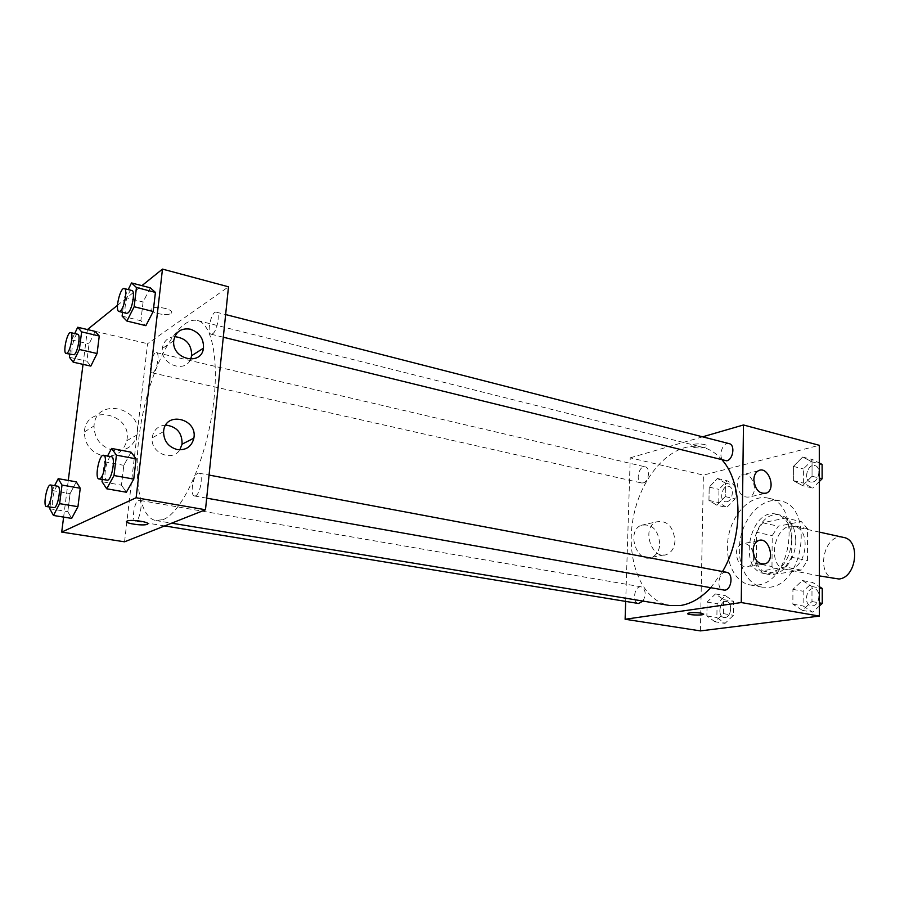<?xml version="1.0" encoding="UTF-8"?>
<svg xmlns="http://www.w3.org/2000/svg" width="900" height="900" viewBox="0 0 900 900"><rect width="100%" height="100%" fill="white"/><g stroke="black" fill="none" stroke-linecap="round" stroke-linejoin="round"><path stroke-width="0.67" stroke-dasharray="4.5 3.38" d="M843.548 537.424C823.894 532.192 814.804 575.91 834.919 578.936M789.48 569.317C807.086 567.596 811.395 529.043 794.329 526.59C774.956 521.404 765.63 566.314 785.464 569.261L789.48 569.317M771.986 566.55L772.211 535.613L778.275 526.207L801.293 521.584L807.57 528.75L807.525 560.531L801.169 570.105L777.971 573.874L771.986 566.55L756.281 563.467L756.596 532.294L772.211 535.613M807.57 528.75L791.809 525.274L791.674 557.314L807.525 560.531M801.169 570.105L785.329 566.977L762.221 570.847L777.971 573.874M785.329 566.977L791.674 557.314M791.809 525.274L785.576 518.074L801.293 521.584M756.596 532.294L762.649 522.788L785.576 518.074M756.281 563.467L762.221 570.847M795.791 540.495C796.14 559.451 781.222 577.462 768.296 574.312C741.06 570.308 754.009 507.949 780.592 515.126C790.121 518.062 795.195 526.523 795.791 540.495M791.786 539.64C791.201 525.645 786.15 517.174 776.621 514.238C750.082 507.071 737.1 569.554 764.303 573.548L769.624 573.604C782.899 569.599 790.29 558.281 791.786 539.64M762.649 522.788L778.275 526.207M769.523 587.261C804.623 584.46 813.982 505.868 780.097 500.895C763.639 496.991 745.245 514.631 740.599 537.683C735.683 560.689 745.526 584.201 762.176 587.171L769.523 587.261M757.395 585.034C792.383 582.143 801.877 503.032 768.127 498.116C751.725 494.224 733.365 512.021 728.685 535.219C723.746 558.36 733.489 581.985 750.082 584.955L757.395 585.034M700.414 630.9L703.395 475.121L819.293 445.309M802.395 580.523L811.98 586.53L811.969 601.549L802.327 610.346L792.866 604.159L792.923 589.354L802.395 580.523L811.98 586.53L811.969 601.549L802.327 610.346L792.866 604.159L792.923 589.354L802.395 580.523L812.633 582.48L819.371 586.676M802.609 485.629L793.35 480.634L793.395 466.425L802.676 457.031L812.059 461.835L812.048 476.246L802.609 485.629L793.35 480.634L793.395 466.425L802.676 457.031L812.059 461.835L812.048 476.246L802.609 485.629L812.689 488.081L803.385 483.086L803.408 468.956L812.7 459.63L819.304 462.994M716.918 505.238L708.952 500.423L709.2 487.125L717.367 478.474L725.434 483.131L725.22 496.609L716.918 505.238L708.952 500.423L709.2 487.125L717.367 478.474L725.434 483.131L725.22 496.609L716.918 505.238L726.761 507.431L718.762 502.616L718.976 489.375L727.166 480.791L735.255 485.438L735.075 498.848L726.761 507.431M714.971 621.765L706.86 615.904L707.107 602.089L715.433 593.933L723.645 599.636L723.42 613.643L714.971 621.765L706.86 615.904L707.107 602.089L715.433 593.933L723.645 599.636L723.42 613.643L714.971 621.765L725.006 623.385L716.861 617.535L717.097 603.788L725.434 595.688L733.669 601.369L733.477 615.308L725.006 623.385M693.855 447.424C699.671 448.414 703.946 448.11 706.669 446.501C709.234 443.97 693.236 442.789 691.414 445.376L693.855 447.424L691.414 445.387C693.236 442.789 709.234 443.97 706.669 446.512C703.946 448.11 699.671 448.414 693.855 447.424M625.691 601.391L630.236 457.819L703.395 475.121M630.236 457.819L702.607 436.826M659.79 543.735C658.069 529.414 651.78 523.294 640.957 525.364C625.86 531.551 637.211 564.322 651.994 557.269C656.798 554.974 659.408 550.451 659.79 543.735M674.966 540.596C674.584 547.414 671.985 551.981 667.148 554.299C652.309 561.42 640.822 528.199 655.988 521.966C666.866 519.885 673.189 526.095 674.966 540.596M703.721 614.07L701.044 613.091C695.036 612.383 690.637 612.461 687.836 613.339L687.645 613.586M737.212 483.806C738.551 493.853 742.781 498.206 749.903 496.868C760.005 492.502 751.219 469.271 741.611 474.975C738.855 476.606 737.381 479.554 737.212 483.806M753.221 552.656C750.724 545.501 746.798 542.599 741.465 543.938C738.236 545.524 736.504 548.707 736.279 553.523C737.415 563.164 741.442 567.562 748.384 566.707C752.344 564.75 754.099 560.79 753.637 554.827M643.016 601.087C646.335 594.248 645.727 589.489 641.205 586.822L640.046 586.822C633.859 587.452 632.396 602.921 638.494 603.495M729.158 443.632C721.946 441.36 717.244 459.45 724.669 460.856M726.536 572.288C718.852 570.42 715.523 589.196 723.364 590.175M643.106 482.918C648.866 481.815 650.745 467.674 645.244 466.853C638.966 464.996 635.051 481.894 641.509 482.963L643.106 482.918M710.595 587.903L722.52 571.534M722.396 460.294C716.602 453.488 709.954 449.123 702.439 447.221C673.965 440.1 642.195 473.423 633.712 515.486C624.746 557.449 640.609 600.66 669.566 605.475M163.226 519.57C180.889 512.944 203.085 467.077 211.601 416.475C220.275 365.85 213.176 323.854 197.46 320.524C178.796 316.012 153.619 361.192 142.909 413.516C131.884 465.784 136.991 517.264 155.903 520.549L163.226 519.57M138.409 500.389L139.185 500.276C143.572 500.479 139.545 522.349 135.338 521.111C131.366 520.988 134.224 501.806 138.409 500.389M212.546 333.855C217.237 331.335 220.466 312.593 216.292 312.154C211.567 310.421 206.156 333.506 211.118 334.204L212.546 333.855M195.514 495.866C200.509 494.325 203.648 473.389 198.922 473.164C193.826 471.668 189.236 495.574 194.546 495.99L195.514 495.866M153.09 372.544C157.061 370.44 160.031 352.901 156.454 352.654C152.505 351.248 147.859 372.353 152.021 372.803L153.09 372.544M124.549 541.811L147.589 343.71L228.499 286.808M76.275 481.838L70.11 493.571L67.815 511.684L71.685 518.389L67.815 511.684L70.11 493.571L76.275 481.838M95.186 331.391L89.032 343.957L86.861 361.17L90.821 366.098L86.861 361.17L89.032 343.957L95.186 331.391M150.289 287.82L143.089 301.984L140.873 320.726L145.868 325.665L140.873 320.726L143.089 301.984L150.289 287.82M117.461 305.336L141.919 285.649M63.619 517.095L68.276 480.431M83.025 364.365L87.446 329.558M121.478 485.168L126.383 492.233L121.478 485.168L123.817 465.334L121.478 485.168L102.026 481.714M131.062 452.171L123.817 465.334L131.062 452.171M174.713 336.656C167.737 337.343 163.631 341.168 162.382 348.12L162.338 348.48C160.2 364.433 185.04 373.646 190.62 359.224M165.713 425.081C158.141 425.723 153.641 429.817 152.235 437.389L152.19 437.85C150.244 452.891 172.305 462.274 179.809 449.854M103.376 455.985C115.695 457.189 123.491 452.104 126.765 440.73C133.155 413.516 85.849 403.088 84.375 431.955C84.656 444.499 90.99 452.509 103.376 455.985M87.457 329.49L147.589 343.71M170.966 313.358L171.034 313.312C176.006 310.016 155.936 304.999 151.841 308.554C146.914 311.895 166.815 316.834 170.966 313.358C166.815 316.845 146.914 311.895 151.841 308.565C155.936 305.01 176.006 310.027 171.034 313.312L170.966 313.358M113.31 450.416C100.755 446.85 94.331 438.683 94.028 425.936C95.49 396.585 143.426 407.317 136.98 434.959C133.684 446.512 125.797 451.665 113.31 450.416M147.814 523.744C148.669 521.685 130.489 519.3 127.136 521.044L126.54 521.595M49.984 507.139L52.133 490.511L54.608 485.696M57.881 486.259C54.214 485.111 49.973 507.634 53.843 507.769M49.77 508.748L67.815 511.684M52.133 490.511L70.11 493.571M69.784 354.296L71.651 339.941L74.7 333.551M77.76 334.26C74.317 332.966 69.57 354.746 73.215 355.072M69.401 357.266L86.861 361.17M71.651 339.941L89.032 343.957M102.285 479.565L104.456 461.734L107.539 455.996M111.487 456.739C107.032 455.344 102.218 480.094 106.897 480.386M104.456 461.734L123.817 465.334M122.569 312.368L124.403 297.259L128.216 289.575M131.884 290.52C127.755 288.923 122.242 312.829 126.619 313.358M122.119 316.125L140.873 320.726M124.403 297.259L143.089 301.984M725.096 617.501C731.498 617.085 732.825 602.168 726.525 601.526C719.651 599.962 716.985 616.714 723.994 617.49L725.096 617.501C731.531 617.085 732.847 602.168 726.559 601.538C719.685 599.974 717.019 616.725 724.028 617.501L725.13 617.512M715.433 593.933L725.434 595.688M723.645 599.636L733.669 601.369M723.42 613.643L733.477 615.308M706.86 615.904L716.861 617.535M707.107 602.089L717.097 603.788M726.851 501.772C732.791 500.816 734.512 487.271 728.809 486.371C722.284 484.481 718.504 500.659 725.197 501.795L726.851 501.772M717.367 478.474L727.166 480.791M725.434 483.131L735.255 485.438M725.22 496.609L735.075 498.848M708.952 500.423L718.762 502.616M709.2 487.125L718.976 489.375M726.874 501.784C732.825 500.827 734.535 487.271 728.831 486.382C722.317 484.493 718.538 500.67 725.231 501.795L726.874 501.784M819.383 606.015L812.621 612.146L803.126 605.97L803.149 591.244L812.633 582.48M812.621 605.846C819.9 605.34 821.306 589.613 814.174 588.746C806.265 586.856 803.115 604.789 811.181 605.824L812.621 605.846C819.934 605.34 821.34 589.613 814.207 588.758C806.288 586.867 803.149 604.789 811.215 605.824L812.655 605.857M811.98 586.53L819.371 587.925M811.969 601.549L819.383 602.887M802.327 610.346L812.621 612.146M792.866 604.159L803.126 605.97M792.923 589.354L803.149 591.244M819.315 481.545L812.689 488.081M812.689 482.04C819.394 480.938 821.306 466.785 814.916 465.615C807.48 463.309 802.924 480.555 810.562 482.04L812.689 482.04C819.428 480.949 821.34 466.785 814.95 465.626C807.502 463.32 802.946 480.566 810.596 482.051L812.722 482.051M802.676 457.031L812.7 459.63M812.059 461.835L819.304 463.702M812.048 476.246L819.304 478.058M793.35 480.634L803.385 483.086M793.395 466.425L803.408 468.956M819.337 532.091L794.329 526.59M819.36 575.899L785.464 569.261M764.303 573.548L768.296 574.312M776.621 514.238L780.592 515.126M750.082 584.955L762.176 587.171M768.127 498.116L780.097 500.895M651.994 557.269L667.148 554.299M640.957 525.364L655.988 521.966M758.227 470.835L741.611 474.975M763.909 493.65L749.903 496.868M758.261 540.709L741.465 543.938M762.919 564.199L748.384 566.707M155.903 520.549L171.641 523.159M197.46 320.524L702.439 447.221M641.205 586.822L139.185 500.276M164.678 525.915L135.338 521.111M211.118 334.204L223.29 337.207M216.292 312.154L225.63 314.55M194.546 495.99L206.674 498.15M198.922 473.164L209.059 475.065M152.021 372.803L641.509 482.963M156.454 352.654L645.244 466.853M173.745 340.74L162.338 348.48M163.575 431.629L152.19 437.85M126.765 440.73L136.98 434.959M84.375 431.955L94.028 425.936"/><path stroke-width="1.35" d="M819.36 575.899L838.991 579.015C856.8 577.485 860.839 539.966 843.548 537.424L819.337 532.091M702.607 436.826L743.467 424.969L819.293 445.309L819.383 616.084L700.414 630.9L625.117 619.256L625.691 601.391M701.044 613.091L703.541 614.329C701.674 615.803 685.238 614.768 687.836 613.339C690.637 612.461 695.036 612.383 701.044 613.091M743.467 424.969L741.262 602.55L819.383 616.084M741.262 602.55L625.117 619.256M687.645 613.586C687.229 614.97 701.933 615.645 703.541 614.317L703.721 614.07M753.84 479.779C753.998 475.459 755.46 472.478 758.227 470.835C767.846 465.075 776.734 488.632 766.62 493.031C759.465 494.37 755.201 489.96 753.84 479.779M753.086 550.406C753.3 545.535 755.021 542.306 758.261 540.709C768.521 535.77 775.969 560.284 765.281 563.794C758.306 564.649 754.245 560.183 753.086 550.406M753.637 554.827L753.221 552.656M164.678 525.915L638.494 603.495L643.016 601.087M223.29 337.207L726.727 460.822C733.275 459.54 735.356 444.724 729.158 443.632L225.63 314.55M206.674 498.15L724.759 590.186C731.869 589.556 733.489 573.086 726.536 572.288L209.059 475.065M171.641 523.159L669.566 605.475L680.389 605.531C690.975 603.889 701.044 598.016 710.595 587.903M722.52 571.534C743.4 536.738 742.905 483.142 722.396 460.294M205.481 509.76L228.499 286.808L162.484 269.1L136.136 497.745L205.481 509.76L124.549 541.811L61.706 532.091L63.619 517.095M190.361 329.197C199.519 332.46 203.884 338.794 203.456 348.176C201.544 366.502 171.45 359.257 173.745 340.74L173.779 340.369C175.714 331.571 181.249 327.848 190.361 329.197M177.221 449.572C168.278 446.929 163.732 440.955 163.575 431.629L163.62 431.156C165.319 410.749 197.888 418.613 193.86 438.154C191.666 446.659 186.12 450.473 177.221 449.572M76.275 481.838L80.246 488.239L76.275 481.838L58.208 478.665L62.01 485.077L59.625 503.651L53.46 515.464L49.77 508.748L49.984 507.139M77.951 506.678L80.246 488.239L77.951 506.678L71.685 518.389L77.951 506.678L59.625 503.651M99.259 336.015L95.186 331.391L99.259 336.015L97.076 353.52L99.259 336.015L81.63 331.875L79.369 349.481L73.215 362.183L69.401 357.266L69.784 354.296M90.821 366.098L97.076 353.52L90.821 366.098L73.215 362.183M155.419 292.399L150.289 287.82L155.419 292.399L153.203 311.501L155.419 292.399L136.451 287.505L134.156 306.731L126.922 321.053L122.119 316.125L122.569 312.368M145.868 325.665L153.203 311.501L145.868 325.665L126.922 321.053M136.136 497.745L61.706 532.091M87.446 329.558L117.461 305.336M141.919 285.649L162.484 269.1M68.276 480.431L83.025 364.365M126.383 492.233L133.763 479.093L136.102 458.865L131.062 452.171L136.102 458.865L133.763 479.093L126.383 492.233L106.729 488.801L102.026 481.714L102.285 479.565M190.62 359.224L191.666 355.702C191.655 344.374 186.007 338.029 174.713 336.656M179.809 449.854L182.07 444.184C182.295 432.945 176.839 426.577 165.713 425.081M127.136 521.044C131.209 519.03 152.213 522.45 147.229 524.295C143.269 526.32 122.175 522.945 127.136 521.055L127.136 521.044M126.54 521.595C125.809 523.688 143.944 526.028 147.229 524.284L147.814 523.744M54.608 485.696L58.208 478.665M46.496 506.565L54.473 507.645C58.196 506.261 61.391 486.248 57.881 486.259L50.557 484.999C46.935 483.863 42.682 506.441 46.496 506.565L47.126 506.441C50.805 505.046 54.023 484.976 50.557 484.999M62.01 485.077L80.246 488.239M53.46 515.464L71.685 518.389M74.7 333.551L77.715 327.251L81.63 331.875M66.127 353.475L74.171 354.769C77.737 352.474 80.899 334.395 77.76 334.26L70.672 332.606C67.286 331.324 62.527 353.16 66.127 353.475L67.061 353.16C70.594 350.854 73.778 332.73 70.672 332.606M77.715 327.251L95.186 331.391M79.369 349.481L97.076 353.52M107.539 455.996L111.589 448.436L116.426 455.152L113.996 475.526L106.729 488.801M98.978 478.969L107.764 480.218C112.241 478.507 115.672 456.829 111.487 456.739L103.59 455.254C99.18 453.87 94.354 478.699 98.978 478.969L99.832 478.811C104.265 477.079 107.719 455.332 103.59 455.254M111.589 448.436L131.062 452.171M116.426 455.152L136.102 458.865M113.996 475.526L133.763 479.093M128.216 289.575L131.513 282.949L136.451 287.505M118.991 311.479L126.619 313.358L127.901 312.952C132.131 310.196 135.574 290.801 131.884 290.52L124.267 288.562C120.195 286.976 114.671 310.961 118.991 311.479L120.251 311.074C124.448 308.284 127.913 288.844 124.267 288.562M131.513 282.949L150.289 287.82M134.156 306.731L153.203 311.501M819.371 586.676L822.251 588.465L822.262 603.405L819.383 606.015M819.371 587.925L822.251 588.465M819.383 602.887L822.262 603.405M819.304 462.994L822.116 464.434L822.127 478.766L819.315 481.545M819.304 463.702L822.116 464.434M819.304 478.058L822.127 478.766M766.62 493.031L763.909 493.65M765.281 563.794L762.919 564.199M203.456 348.176L191.666 355.702M193.86 438.154L182.07 444.184"/></g></svg>
